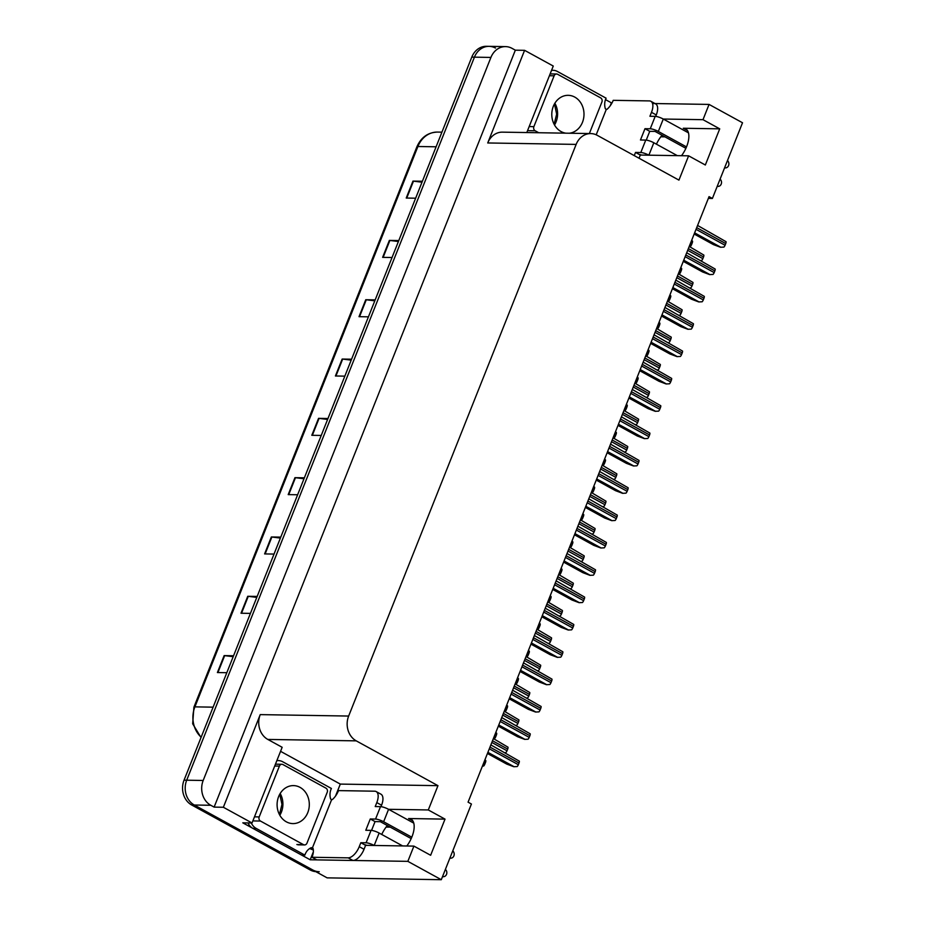 <?xml version="1.0" encoding="UTF-8"?>
<svg xmlns="http://www.w3.org/2000/svg" width="926" height="926" viewBox="0 0 926 926"><rect width="100%" height="100%" fill="white"/><g stroke="black" fill="none" stroke-linecap="round" stroke-linejoin="round"><path stroke-width="1.39" d="M365.203 844.755A19.932 9.642 -61.3 0 0 367.587 845.357L413.91 846.109L407.845 861.354L441.297 879.7L327.133 877.86L194.286 805.007A18.682 15.846 -89.1 0 1 186.693 780.201L474.425 57.157A18.682 15.846 -89.1 0 1 489.067 46.346A18.682 15.846 -89.1 0 1 495.503 48.071M639.901 154.468A19.932 9.642 -61.3 0 0 642.285 155.082L688.608 155.823L678.943 180.119L597.224 135.312A18.682 15.846 90.9 0 0 590.788 133.576A18.682 15.846 90.9 0 0 576.146 144.398L348.651 716.053A18.682 15.846 90.9 0 0 356.244 740.858L437.963 785.665L340.305 784.09L335.548 796.036M413.91 846.109L430.636 855.277L445.024 819.128L408.597 818.538A19.932 9.642 118.7 0 1 410.994 819.14A19.932 9.642 118.7 0 1 411.966 836.78A19.932 9.642 118.7 0 1 406.815 845.994M708.344 198.395L712.395 198.453L742.525 122.764L709.061 104.418L702.996 119.674L719.722 128.841L683.295 128.251A19.932 9.642 118.7 0 1 685.68 128.864A19.932 9.642 118.7 0 1 686.664 146.505A19.932 9.642 118.7 0 1 681.513 155.707M313.347 851.816L310.187 859.779L242.797 822.832L252.034 822.982L282.164 747.294L267.822 739.434A18.682 15.846 90.9 0 1 260.229 714.617L223.363 807.264L252.034 822.982M280.555 751.322L340.305 784.09M605.5 99.614L611.403 102.844L610.246 105.761M526.801 132.545L553.262 66.047L524.591 50.328L487.724 142.963A18.682 15.846 90.9 0 1 502.355 132.152L590.788 133.576M515.342 50.178L214.126 807.113L210.781 805.273A18.682 15.846 -89.1 0 1 203.188 780.468L490.919 57.424A18.682 15.846 -89.1 0 1 505.561 46.613A18.682 15.846 -89.1 0 1 511.997 48.337L515.342 50.178L524.591 50.328M709.061 104.418L652.541 103.504M612.051 102.855L611.403 102.844M407.845 861.354L310.187 859.779M223.363 807.264L214.126 807.113M386.107 827.068L390.274 827.138M660.805 136.793L664.972 136.863M441.297 879.7L471.415 804.011L468.07 802.171L709.05 196.625L712.395 198.453M437.963 785.665L428.298 809.949L388.573 809.312A6.227 1.343 -158.3 0 0 380.493 806.639L375.551 819.07A6.227 1.343 21.7 0 1 383.63 821.744L411.804 837.185M702.996 119.674L663.271 119.037A6.227 1.343 -158.3 0 0 655.191 116.363L650.249 128.783A6.227 1.343 21.7 0 1 658.328 131.457L686.502 146.91M445.024 819.128L428.298 809.949M719.722 128.841L705.334 165.002L688.608 155.823M662.032 135.242A19.932 9.642 -61.3 0 0 656.43 144.178M387.334 825.529A19.932 9.642 -61.3 0 0 381.732 834.465M319.238 871.725A18.682 15.846 -89.1 0 1 312.803 870L194.286 805.007A18.682 15.846 -89.1 0 1 186.693 780.201L474.425 57.157A18.682 15.846 -89.1 0 1 489.067 46.346L505.561 46.613M233.178 656.696L224.659 655.643A4.977 1.076 -158.3 0 0 224.138 655.596L217.402 672.542L226.812 672.704M233.56 655.758L224.138 655.596M256.78 597.386L248.261 596.332A4.977 1.076 -158.3 0 0 247.74 596.286L241.003 613.232L250.414 613.382M257.162 596.437L247.74 596.286M280.393 538.075L271.862 537.022A4.977 1.076 -158.3 0 0 271.341 536.976L264.604 553.922L274.027 554.072M280.763 537.126L271.341 536.976M303.994 478.765L295.463 477.7A4.977 1.076 -158.3 0 0 294.954 477.666L288.206 494.611L297.628 494.762M304.365 477.816L294.954 477.666M422.001 182.202L413.482 181.149A4.977 1.076 -158.3 0 0 412.961 181.102L406.225 198.048L415.635 198.199M422.383 181.253L412.961 181.102M398.4 241.512L389.881 240.459A4.977 1.076 -158.3 0 0 389.36 240.413L382.623 257.359L392.034 257.521M398.782 240.563L389.36 240.413M374.798 300.834L366.279 299.769A4.977 1.076 -158.3 0 0 365.758 299.723L359.01 316.68L368.432 316.831M375.18 299.885L365.758 299.723M351.197 360.145L342.678 359.08A4.977 1.076 -158.3 0 0 342.157 359.045L335.409 375.991L344.831 376.141M351.579 359.195L342.157 359.045M327.596 419.455L319.065 418.39A4.977 1.076 -158.3 0 0 318.556 418.355L311.807 435.301L321.229 435.451M327.966 418.506L318.556 418.355M315.812 871.644A18.682 15.846 -89.1 0 1 310.164 869.954L191.647 804.972A18.682 15.846 -89.1 0 1 184.054 780.167L471.785 57.123A18.682 15.846 -89.1 0 1 486.428 46.3L489.067 46.346M691.687 240.262L692.544 241.165A3.114 1.505 118.7 0 1 692.208 243.017L691.537 244.707A3.114 1.505 118.7 0 1 690.402 246.547L689.546 246.617M689.222 246.443L703.864 255.101A3.114 1.505 118.7 0 1 703.528 256.953L702.857 258.655A3.114 1.505 118.7 0 1 701.723 260.495L700.866 260.553M694.164 234.035L713.425 244.603L720.521 247.254L723.924 247.092A3.114 1.505 118.7 0 0 725.058 245.251L725.729 243.561A3.114 1.505 118.7 0 0 726.065 241.709L697.579 225.446M650.249 128.783L644.971 128.702L640.468 140L645.758 140.081L640.804 152.512L635.525 152.42L634.264 155.614M685.888 148.322L655.029 131.411L649.751 131.318L644.971 128.702M649.751 131.318L646.244 140.115M596.194 134.791L606.322 109.314L606.981 109.326A12.455 6.019 118.7 0 0 613.22 100.332L649.381 100.911A12.455 6.019 118.7 0 1 650.874 101.293A12.455 6.019 118.7 0 1 651.487 112.324L649.913 116.271L655.191 116.363M650.874 101.293L655.654 103.909A12.455 6.019 118.7 0 1 656.268 114.94L655.689 116.387M645.584 155.128L640.306 155.047L639.033 158.23M640.306 155.047L635.525 152.42M551.526 70.411A12.455 10.556 -89.1 0 1 553.065 70.295A12.455 10.556 -89.1 0 1 557.359 71.452L606.102 98.179A12.455 10.556 -89.1 0 0 605.372 108.793L606.322 109.314M640.804 152.512A6.227 1.343 21.7 0 1 648.883 155.186L653.825 142.754A6.227 1.343 -158.3 0 0 645.758 140.081M720.081 179.146A3.982 3.368 -89.1 0 1 721.412 183.429A3.982 3.368 -89.1 0 1 718.437 186.381L717.152 186.52M677.334 155.649L653.825 142.754M688.469 132.846L663.271 119.037L658.328 131.457M727.558 160.372L728.299 161.622A3.982 3.368 -89.1 0 1 728.496 165.766A3.982 3.368 -89.1 0 1 725.463 167.884A3.982 3.368 -89.1 0 1 724.618 167.745M680.807 267.602L681.663 268.505A3.114 1.505 118.7 0 1 681.328 270.357L680.656 272.047A3.114 1.505 118.7 0 1 679.522 273.888L678.665 273.957M669.926 294.943L670.783 295.845A3.114 1.505 118.7 0 1 670.447 297.697L669.776 299.387A3.114 1.505 118.7 0 1 668.641 301.228L667.785 301.297M659.046 322.283L659.902 323.186A3.114 1.505 118.7 0 1 659.567 325.038L658.895 326.728A3.114 1.505 118.7 0 1 657.761 328.568L656.904 328.637M648.165 349.623L649.022 350.526A3.114 1.505 118.7 0 1 648.686 352.378L648.015 354.068A3.114 1.505 118.7 0 1 646.88 355.908L646.024 355.978M678.341 273.783L692.984 282.442A3.114 1.505 118.7 0 1 692.648 284.294L691.977 285.995A3.114 1.505 118.7 0 1 690.842 287.836L689.986 287.893M667.472 301.124L682.103 309.782A3.114 1.505 118.7 0 1 681.768 311.634L681.096 313.335A3.114 1.505 118.7 0 1 679.962 315.176L679.105 315.234M656.592 328.464L671.223 337.122A3.114 1.505 118.7 0 1 670.887 338.974L670.216 340.675A3.114 1.505 118.7 0 1 669.081 342.516L668.225 342.574M645.711 355.804L660.342 364.462A3.114 1.505 118.7 0 1 660.007 366.314L659.335 368.016A3.114 1.505 118.7 0 1 658.201 369.856L657.344 369.914M569.328 133.228A18.995 16.112 90.9 0 0 583.75 117.533A18.995 16.112 90.9 0 0 574.757 97.091A18.995 16.112 90.9 0 0 568.205 95.332A18.995 16.112 90.9 0 0 552.209 110.101A18.995 16.112 90.9 0 0 561.04 131.55A18.995 16.112 90.9 0 0 565.855 133.17M589.353 133.552L601.9 101.999A3.114 2.639 90.9 0 0 600.638 97.867L557.626 74.288A3.114 2.639 90.9 0 0 554.118 75.805L533.885 126.642A3.114 2.639 90.9 0 0 535.147 130.774L538.724 132.731M375.551 819.07L370.273 818.978L365.782 830.275L371.06 830.367L366.106 842.787L360.827 842.706L359.253 846.665A12.455 6.019 118.7 0 1 348.164 857.846L312.004 857.268L316.785 859.884L352.945 860.474A12.455 6.019 118.7 0 0 364.034 849.281L365.608 845.322L360.827 842.706M411.19 838.609L380.331 821.686L375.053 821.605L370.273 818.978M375.053 821.605L371.558 830.39M312.004 857.268A12.455 6.019 118.7 0 0 312.953 848.181L312.293 848.17L331.635 799.601L332.295 799.601A12.455 6.019 118.7 0 0 338.522 790.607L374.694 791.198A12.455 6.019 118.7 0 1 376.176 791.568A12.455 6.019 118.7 0 1 376.789 802.599L375.215 806.558L380.493 806.639M376.176 791.568L380.956 794.195A12.455 6.019 118.7 0 1 381.57 805.215L380.991 806.673M276.828 760.686A12.455 10.556 -89.1 0 1 278.367 760.582A12.455 10.556 -89.1 0 1 282.661 761.739L331.404 788.466A12.455 10.556 -89.1 0 0 330.675 799.069L331.635 799.601M247.994 822.913A12.455 10.556 90.9 0 0 252.833 828.342L301.575 855.068L304.874 855.115A12.455 10.556 -89.1 0 1 311.344 847.649L312.293 848.17M252.833 828.342L256.132 828.388L304.874 855.115M256.132 828.388A12.455 10.556 -89.1 0 1 251.293 822.971M313.347 849.987A6.227 1.343 21.7 0 1 309.724 848.505M370.886 845.415L365.608 845.322M366.106 842.787A6.227 1.343 21.7 0 1 374.185 845.461L379.139 833.041A6.227 1.343 -158.3 0 0 371.06 830.367M445.383 869.421A3.982 3.368 -89.1 0 1 446.726 873.716A3.982 3.368 -89.1 0 1 443.751 876.667L442.454 876.795M402.636 845.924L379.139 833.041M413.772 823.133L388.573 809.312L383.63 821.744M452.86 850.647L453.601 851.908A3.982 3.368 -89.1 0 1 453.809 856.052A3.982 3.368 -89.1 0 1 450.765 858.17A3.982 3.368 -89.1 0 1 449.92 858.032M286.342 821.825A18.995 16.112 90.9 0 0 292.894 823.596A18.995 16.112 90.9 0 0 308.89 808.826A18.995 16.112 90.9 0 0 300.059 787.378A18.995 16.112 90.9 0 0 293.507 785.607A18.995 16.112 90.9 0 0 277.511 800.388A18.995 16.112 90.9 0 0 286.342 821.825M282.939 764.563A3.114 2.639 90.9 0 0 279.421 766.08L259.187 816.917A3.114 2.639 90.9 0 0 260.461 821.049L303.462 844.639A3.114 2.639 90.9 0 0 306.981 843.123L327.214 792.286A3.114 2.639 90.9 0 0 325.94 788.153L282.939 764.563M683.284 261.375L702.545 271.943L709.64 274.594L713.043 274.432A3.114 1.505 118.7 0 0 714.178 272.591L714.849 270.901A3.114 1.505 118.7 0 0 715.185 269.049L686.698 252.786M672.403 288.715L691.676 299.283L698.76 301.934L702.163 301.772A3.114 1.505 118.7 0 0 703.297 299.931L703.968 298.241A3.114 1.505 118.7 0 0 704.304 296.389L675.818 280.127M661.523 316.055L680.795 326.623L687.879 329.274L691.282 329.112A3.114 1.505 118.7 0 0 692.417 327.272L693.088 325.582A3.114 1.505 118.7 0 0 693.424 323.73L664.937 307.467M650.642 343.396L669.915 353.964L676.999 356.614L680.402 356.452A3.114 1.505 118.7 0 0 681.536 354.612L682.207 352.922A3.114 1.505 118.7 0 0 682.543 351.07L654.057 334.807M639.762 370.736L659.034 381.304L666.118 383.954L669.521 383.792A3.114 1.505 118.7 0 0 670.655 381.952L671.327 380.262A3.114 1.505 118.7 0 0 671.663 378.41L643.176 362.147M628.881 398.076L648.154 408.644L655.238 411.294L658.641 411.132A3.114 1.505 118.7 0 0 659.775 409.292L660.446 407.602A3.114 1.505 118.7 0 0 660.782 405.75L632.296 389.487M618.001 425.416L637.273 435.984L644.357 438.635L647.76 438.473A3.114 1.505 118.7 0 0 648.894 436.632L649.566 434.942A3.114 1.505 118.7 0 0 649.902 433.09L621.415 416.827M607.12 452.756L626.393 463.324L633.477 465.975L636.88 465.813A3.114 1.505 118.7 0 0 638.014 463.972L638.685 462.282A3.114 1.505 118.7 0 0 639.021 460.43L610.547 444.167M596.24 480.096L615.512 490.664L622.596 493.315L625.999 493.153A3.114 1.505 118.7 0 0 627.133 491.312L627.816 489.623A3.114 1.505 118.7 0 0 628.141 487.77L599.666 471.508M585.359 507.436L604.632 518.004L611.716 520.655L615.119 520.493A3.114 1.505 118.7 0 0 616.253 518.653L616.936 516.963A3.114 1.505 118.7 0 0 617.26 515.111L588.786 498.848M574.479 534.777L593.751 545.345L600.835 547.995L604.238 547.833A3.114 1.505 118.7 0 0 605.372 545.993L606.055 544.303A3.114 1.505 118.7 0 0 606.38 542.451L577.905 526.188M563.598 562.117L582.871 572.685L589.955 575.335L593.358 575.173A3.114 1.505 118.7 0 0 594.492 573.333L595.175 571.643A3.114 1.505 118.7 0 0 595.499 569.791L567.025 553.528M552.729 589.457L571.99 600.025L579.086 602.676L582.477 602.513A3.114 1.505 118.7 0 0 583.611 600.673L584.294 598.983A3.114 1.505 118.7 0 0 584.63 597.12L556.144 580.868M541.849 616.797L561.11 627.365L568.205 630.016L571.597 629.854A3.114 1.505 118.7 0 0 572.743 628.013L573.414 626.323A3.114 1.505 118.7 0 0 573.75 624.46L545.264 608.208M530.968 644.137L550.229 654.705L557.325 657.356L560.716 657.194A3.114 1.505 118.7 0 0 561.862 655.353L562.533 653.663A3.114 1.505 118.7 0 0 562.869 651.8L534.383 635.549M520.088 671.477L539.349 682.045L546.444 684.696L549.836 684.534A3.114 1.505 118.7 0 0 550.982 682.693L551.653 681.004A3.114 1.505 118.7 0 0 551.989 679.14L523.503 662.889M509.207 698.817L528.468 709.385L535.564 712.036L538.967 711.874A3.114 1.505 118.7 0 0 540.101 710.034L540.772 708.344A3.114 1.505 118.7 0 0 541.108 706.48L512.622 690.229M498.327 726.158L517.588 736.726L524.683 739.376L528.086 739.214A3.114 1.505 118.7 0 0 529.221 737.374L529.892 735.684A3.114 1.505 118.7 0 0 530.228 733.82L501.742 717.569M487.446 753.498L506.707 764.066L513.803 766.716L517.206 766.554A3.114 1.505 118.7 0 0 518.34 764.714L519.011 763.012A3.114 1.505 118.7 0 0 519.347 761.16L490.861 744.909M637.285 376.963L638.141 377.866A3.114 1.505 118.7 0 1 637.806 379.718L637.134 381.408A3.114 1.505 118.7 0 1 636 383.248L635.143 383.318M626.404 404.303L627.261 405.206A3.114 1.505 118.7 0 1 626.925 407.058L626.254 408.748A3.114 1.505 118.7 0 1 625.119 410.588L624.263 410.658M615.524 431.643L616.38 432.546A3.114 1.505 118.7 0 1 616.045 434.398L615.373 436.088A3.114 1.505 118.7 0 1 614.239 437.929L613.382 437.998M604.643 458.983L605.5 459.886A3.114 1.505 118.7 0 1 605.164 461.738L604.493 463.428A3.114 1.505 118.7 0 1 603.358 465.269L602.502 465.338M593.763 486.324L594.619 487.226A3.114 1.505 118.7 0 1 594.284 489.078L593.612 490.768A3.114 1.505 118.7 0 1 592.478 492.609L591.621 492.678M582.882 513.664L583.739 514.567A3.114 1.505 118.7 0 1 583.403 516.419L582.732 518.109A3.114 1.505 118.7 0 1 581.597 519.949L580.741 520.018M572.002 541.004L572.858 541.907A3.114 1.505 118.7 0 1 572.534 543.759L571.851 545.449A3.114 1.505 118.7 0 1 570.717 547.289L569.86 547.359M561.121 568.344L561.978 569.247A3.114 1.505 118.7 0 1 561.654 571.099L560.971 572.789A3.114 1.505 118.7 0 1 559.836 574.629L558.98 574.699M550.241 595.684L551.097 596.587A3.114 1.505 118.7 0 1 550.773 598.439L550.09 600.129A3.114 1.505 118.7 0 1 548.956 601.969L548.099 602.039M539.372 623.024L540.217 623.927A3.114 1.505 118.7 0 1 539.893 625.779L539.21 627.469A3.114 1.505 118.7 0 1 538.075 629.31L537.219 629.379M634.831 383.144L649.462 391.802A3.114 1.505 118.7 0 1 649.126 393.654L648.455 395.356A3.114 1.505 118.7 0 1 647.32 397.196L646.464 397.254M623.95 410.484L638.581 419.142A3.114 1.505 118.7 0 1 638.245 420.994L637.574 422.696A3.114 1.505 118.7 0 1 636.44 424.536L635.583 424.594M613.07 437.824L627.701 446.482A3.114 1.505 118.7 0 1 627.365 448.334L626.694 450.036A3.114 1.505 118.7 0 1 625.559 451.865L624.703 451.934M602.189 465.165L616.82 473.823A3.114 1.505 118.7 0 1 616.485 475.675L615.813 477.376A3.114 1.505 118.7 0 1 614.679 479.205L613.822 479.274M591.309 492.505L605.94 501.163A3.114 1.505 118.7 0 1 605.616 503.015L604.933 504.716A3.114 1.505 118.7 0 1 603.798 506.545L602.942 506.615M580.428 519.845L595.059 528.503A3.114 1.505 118.7 0 1 594.735 530.355L594.052 532.056A3.114 1.505 118.7 0 1 592.918 533.885L592.061 533.955M569.548 547.185L584.179 555.843A3.114 1.505 118.7 0 1 583.855 557.695L583.172 559.397A3.114 1.505 118.7 0 1 582.037 561.225L581.181 561.295M558.667 574.525L573.298 583.183A3.114 1.505 118.7 0 1 572.974 585.035L572.291 586.737A3.114 1.505 118.7 0 1 571.157 588.566L570.3 588.635M547.787 601.865L562.429 610.523A3.114 1.505 118.7 0 1 562.094 612.375L561.411 614.077A3.114 1.505 118.7 0 1 560.276 615.906L559.42 615.975M536.906 629.205L551.549 637.864A3.114 1.505 118.7 0 1 551.213 639.716L550.53 641.417A3.114 1.505 118.7 0 1 549.396 643.246L548.539 643.315M528.491 650.365L529.348 651.267A3.114 1.505 118.7 0 1 529.012 653.119L528.329 654.809A3.114 1.505 118.7 0 1 527.195 656.65L526.338 656.719M517.611 677.705L518.467 678.608A3.114 1.505 118.7 0 1 518.132 680.46L517.46 682.149A3.114 1.505 118.7 0 1 516.314 683.99L515.458 684.059M506.73 705.045L507.587 705.948A3.114 1.505 118.7 0 1 507.251 707.8L506.58 709.49A3.114 1.505 118.7 0 1 505.434 711.33L504.589 711.399M495.85 732.385L496.706 733.288A3.114 1.505 118.7 0 1 496.371 735.14L495.699 736.83A3.114 1.505 118.7 0 1 494.553 738.67L493.708 738.74M484.969 759.725L485.826 760.628A3.114 1.505 118.7 0 1 485.49 762.48L484.819 764.17A3.114 1.505 118.7 0 1 483.685 766.01L482.423 766.103M526.026 656.546L540.668 665.204A3.114 1.505 118.7 0 1 540.333 667.056L539.661 668.757A3.114 1.505 118.7 0 1 538.515 670.586L537.67 670.655M515.145 683.886L529.788 692.544A3.114 1.505 118.7 0 1 529.452 694.396L528.781 696.097A3.114 1.505 118.7 0 1 527.635 697.926L526.79 697.996M504.265 711.226L518.907 719.884A3.114 1.505 118.7 0 1 518.572 721.736L517.9 723.438A3.114 1.505 118.7 0 1 516.766 725.266L515.909 725.336M493.384 738.566L508.027 747.224A3.114 1.505 118.7 0 1 507.691 749.076L507.02 750.778A3.114 1.505 118.7 0 1 505.885 752.606L505.029 752.676M490.919 57.424L471.785 57.123M203.188 780.468L184.054 780.167M210.781 805.273L191.647 804.972M348.651 716.053L260.229 714.617M576.146 144.398L487.724 142.963M356.244 740.858L267.822 739.434M683.295 128.251L687.474 130.543M408.597 818.538L412.776 820.83M201.011 737.536L192.677 723.796L193.904 707.186A6.227 1.343 21.7 0 1 194.911 706.862A24.909 21.124 90.9 0 0 201.15 737.177M436.1 146.794L417.904 146.505A6.227 1.343 -158.3 0 0 416.897 146.817C421.099 137.337 427.939 132.418 437.419 132.082A24.909 21.124 90.9 0 0 417.904 146.505L194.911 706.862L213.107 707.163M310.164 869.954L312.803 870M312.34 435.313L319.065 418.39M335.941 375.991L342.678 359.08M359.543 316.68L366.279 299.769M383.144 257.37L389.881 240.459M406.745 198.06L413.482 181.149M288.738 494.623L295.463 477.7M265.137 553.933L271.862 537.022M241.524 613.243L248.261 596.332M217.923 672.554L224.659 655.643M690.206 243.978L691.537 244.707M690.877 242.288L692.208 243.017M687.682 250.333L702.857 258.655M688.354 248.631L703.528 256.953M694.627 232.877L720.845 247.265M696.028 229.335L725.058 245.251M696.711 227.646L725.729 243.561M656.268 114.94L651.487 112.324M679.325 271.318L680.656 272.047M679.997 269.628L681.328 270.357M668.445 298.658L669.776 299.387M669.116 296.968L670.447 297.697M657.564 325.998L658.895 326.728M658.236 324.308L659.567 325.038M646.684 353.338L648.015 354.068M647.355 351.649L648.686 352.378M676.802 277.673L691.977 285.995M677.473 275.971L692.648 284.294M665.921 305.013L681.096 313.335M666.593 303.311L681.768 311.634M655.041 332.353L670.216 340.675M655.712 330.651L670.887 338.974M644.16 359.693L659.335 368.016M644.832 357.992L660.007 366.314M554.871 103.226A18.995 16.112 -89.1 0 1 554.524 124.987M554.118 75.805L549.407 75.724M533.885 126.642L529.174 126.561M535.147 130.774L528.549 130.67M381.57 805.215L376.789 802.599M359.253 846.665L364.034 849.281M348.164 857.846L352.945 860.474M280.173 793.501A18.995 16.112 -89.1 0 1 279.826 815.274M279.421 766.08L274.709 766.01M259.187 816.917L254.476 816.848M260.461 821.049L253.851 820.945M303.462 844.639L296.864 844.535M683.747 260.218L709.964 274.605M685.147 256.676L714.178 272.591M685.83 254.986L714.849 270.901M672.866 287.558L699.084 301.945M674.278 284.016L703.297 299.931M674.95 282.326L703.968 298.241M661.986 314.898L688.203 329.286M663.398 311.356L692.417 327.272M664.069 309.666L693.088 325.582M651.105 342.238L677.334 356.626M652.517 338.696L681.536 354.612M653.189 337.006L682.207 352.922M640.225 369.578L666.454 383.966M641.637 366.036L670.655 381.952M642.308 364.346L671.327 380.262M629.344 396.918L655.573 411.306M630.756 393.376L659.775 409.292M631.428 391.686L660.446 407.602M618.464 424.258L644.693 438.646M619.876 420.717L648.894 436.632M620.547 419.027L649.566 434.942M607.583 451.599L633.812 465.986M608.995 448.057L638.014 463.972M609.667 446.367L638.685 462.282M596.703 478.939L622.932 493.326M598.115 475.397L627.133 491.312M598.786 473.707L627.816 489.623M585.822 506.279L612.051 520.667M587.234 502.737L616.253 518.653M587.906 501.047L616.936 516.963M574.942 533.619L601.171 548.007M576.354 530.077L605.372 545.993M577.025 528.387L606.055 544.303M564.061 560.959L590.29 575.347M565.473 557.417L594.492 573.333M566.145 555.727L595.175 571.643M553.181 588.299L579.41 602.687M554.593 584.757L583.611 600.673M555.264 583.067L584.294 598.983M542.3 615.64L568.529 630.027M543.712 612.098L572.743 628.013M544.384 610.408L573.414 626.323M531.42 642.98L557.649 657.367M532.832 639.438L561.862 655.353M533.503 637.748L562.533 653.663M520.539 670.32L546.768 684.708M521.951 666.778L550.982 682.693M522.623 665.088L551.653 681.004M509.659 697.66L535.888 712.048M511.071 694.118L540.101 710.034M511.754 692.428L540.772 708.344M498.778 725L525.007 739.388M500.19 721.458L529.221 737.374M500.873 719.768L529.892 735.684M487.898 752.34L514.127 766.728M489.31 748.798L518.34 764.714M489.993 747.108L519.011 763.012M635.803 380.679L637.134 381.408M636.475 378.989L637.806 379.718M624.923 408.019L626.254 408.748M625.606 406.329L626.925 407.058M614.042 435.359L615.373 436.088M614.725 433.669L616.045 434.398M603.162 462.699L604.493 463.428M603.845 461.009L605.164 461.738M592.281 490.039L593.612 490.768M592.964 488.349L594.284 489.078M581.401 517.379L582.732 518.109M582.084 515.689L583.403 516.419M570.532 544.72L571.851 545.449M571.203 543.03L572.534 543.759M559.651 572.06L560.971 572.789M560.323 570.37L561.654 571.099M548.771 599.4L550.09 600.129M549.442 597.71L550.773 598.439M537.89 626.74L539.21 627.469M538.562 625.05L539.893 625.779M633.28 387.033L648.455 395.356M633.951 385.332L649.126 393.654M622.399 414.373L637.574 422.696M623.071 412.672L638.245 420.994M611.519 441.714L626.694 450.036M612.19 440.012L627.365 448.334M600.638 469.054L615.813 477.376M601.31 467.352L616.485 475.675M589.758 496.394L604.933 504.716M590.429 494.692L605.616 503.015M578.877 523.734L594.052 532.056M579.549 522.033L594.735 530.355M567.997 551.074L583.172 559.397M568.68 549.373L583.855 557.695M557.116 578.414L572.291 586.737M557.799 576.713L572.974 585.035M546.236 605.754L561.411 614.077M546.919 604.053L562.094 612.375M535.355 633.095L550.53 641.417M536.038 631.393L551.213 639.716M527.01 654.08L528.329 654.809M527.681 652.39L529.012 653.119M516.129 681.42L517.46 682.149M516.801 679.73L518.132 680.46M505.249 708.76L506.58 709.49M505.92 707.07L507.251 707.8M494.368 736.101L495.699 736.83M495.04 734.411L496.371 735.14M483.488 763.441L484.819 764.17M484.159 761.751L485.49 762.48M524.475 660.435L539.661 668.757M525.158 658.733L540.333 667.056M513.606 687.775L528.781 696.097M514.277 686.073L529.452 694.396M502.725 715.115L517.9 723.438M503.397 713.414L518.572 721.736M491.845 742.455L507.02 750.778M492.516 740.754L507.691 749.076M193.904 707.186L416.897 146.817M437.419 132.082L441.922 132.152M551.572 70.272L553.065 70.295M724.572 167.872L725.463 167.884M554.454 103.944L556.653 114.141L554.118 124.258M556.561 73.999L550.137 73.895M276.886 760.559L278.367 760.582M449.874 858.147L450.765 858.17M279.756 794.23L281.967 804.416L279.432 814.533M281.863 764.274L275.439 764.17M304.538 844.929L297.94 844.825"/></g></svg>
